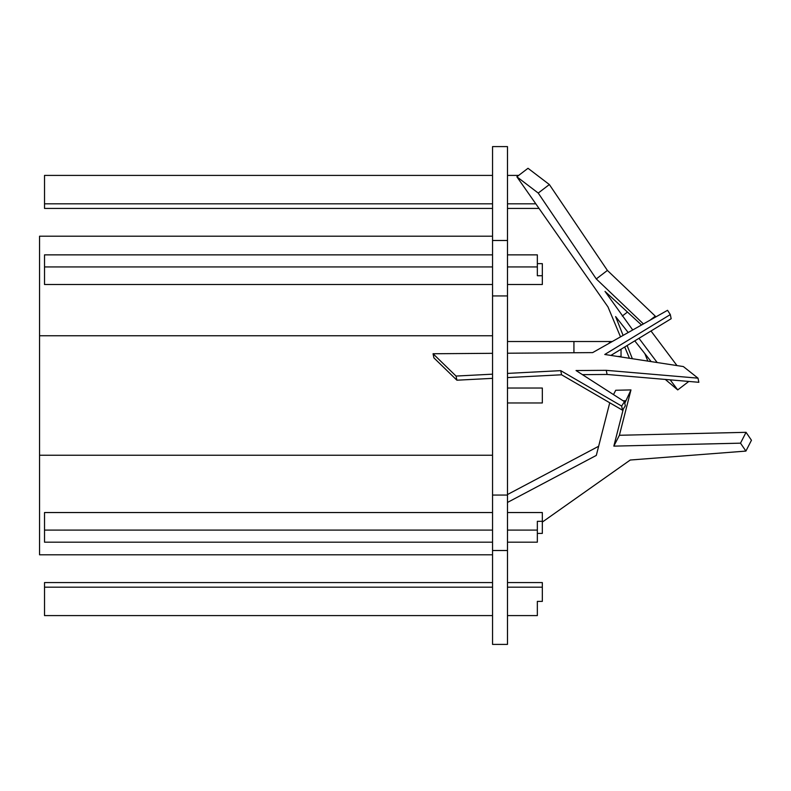 <?xml version="1.0" encoding="UTF-8"?>
<svg xmlns="http://www.w3.org/2000/svg" width="791" height="791" viewBox="0 0 791 791"><rect width="100%" height="100%" fill="white"/><g stroke="black" fill="none" stroke-linecap="round" stroke-linejoin="round"><path stroke-width="1.19" d="M539.037 208.429L507.486 208.429M492.546 208.429L44.523 208.429L44.523 203.821L492.546 203.821M507.486 203.821L535.804 203.821M492.546 175.414L44.523 175.414L44.523 203.821M518.678 175.414L507.486 175.414M507.486 615.586L537.346 615.586L537.346 601.387L542.329 601.387L542.329 582.572L507.486 582.572M542.329 587.179L507.486 587.179M492.546 587.179L44.523 587.179L44.523 582.572L492.546 582.572M44.523 587.179L44.523 615.586L492.546 615.586M537.346 263.64L542.329 263.64L542.329 275.723L537.346 275.723L537.346 266.943L507.486 266.943M507.486 284.503L542.329 284.503L542.329 275.723M492.546 254.86L44.523 254.86L44.523 284.503L492.546 284.503M492.546 266.943L44.523 266.943M537.346 266.943L537.346 254.86L507.486 254.86M507.486 402.965L542.329 402.965L542.329 388.035L507.486 388.035M537.346 533.401L542.329 533.401L542.329 512.538L507.486 512.538M492.546 512.538L44.523 512.538L44.523 542.181L492.546 542.181M44.523 530.099L492.546 530.099M542.329 521.318L537.346 521.318L537.346 530.099L507.486 530.099M537.346 530.099L537.346 542.181L507.486 542.181M492.546 495.057L492.546 240.494L507.486 240.494L507.486 146.602L492.546 146.602L492.546 240.494L492.546 146.602L507.486 146.602L507.486 644.398L507.486 550.506L492.546 550.506L492.546 644.398L507.486 644.398L492.546 644.398L492.546 495.057L507.486 495.057M492.546 554.798L39.55 554.798L39.55 236.202L492.546 236.202M542.329 522.07L630.239 460.026L745.903 451.088L751.45 440.251L746.051 432.321L740.505 443.168L613.836 446.124L619.393 435.277L746.051 432.321M745.903 451.088L740.505 443.168M613.836 446.124L623.338 408.907M624.791 403.212L630.971 389.914L619.393 435.277M625.424 400.76L623.16 400.81M613.5 394.61L615.724 390.27L630.971 389.914M609.742 402.777L596.305 455.408L507.486 502.443M507.486 494.543L598.639 446.272M641.521 325.002L605.016 291.414L632.721 329.976M638.98 338.311L657.173 362.535M670.175 379.848L677.729 389.914L688.813 381.44M651.003 330.994L676.977 365.571M622.26 316.044L627.461 312.059M650.004 320.207L655.304 316.163L655.304 317.221M620.51 336.877L607.982 306.918L516.879 176.789L538.226 193.063L596.276 278.926L643.409 323.934M596.276 278.926L607.399 270.423L655.304 316.163M538.226 193.063L549.359 184.55L607.399 270.423M516.879 176.789L528.012 168.285L549.359 184.55M629.458 358.274L624.732 346.982M628.202 332.527L615.616 316.578L623.1 335.414M627.125 345.529L632.365 358.719M644.853 353.626L647.829 361.091M651.151 361.606L634.778 340.872M677.729 389.914L665.29 379.433M617.662 356.454L621.034 356.454L621.034 349.236M609.347 343.175L609.347 341.524L612.283 341.524M573.93 352.746L573.93 341.524L609.347 341.524M507.486 341.524L573.93 341.524M582.423 374.637L607.102 374.459L698.848 382.3L697.998 378.157L683.355 366.559L604.769 354.477L670.313 314.571L667.545 310.299L592.647 352.608L507.486 353.221M607.102 374.459L606.242 370.326L697.998 378.157M507.486 377.584L561.58 374.786L622.517 410.203L625.335 405.793L624.475 401.66L576.036 370.534L606.242 370.326M622.517 410.203L621.657 406.06L624.475 401.66M561.58 374.786L560.73 370.643L621.657 406.06M492.546 353.32L433.053 353.745L433.913 357.888L456.901 380.204L492.546 378.355M456.901 380.204L456.041 376.061L492.546 374.173M507.486 373.401L560.73 370.643M433.053 353.745L456.041 376.061M610.889 355.416L671.163 318.714L670.313 314.571M492.546 335.76L39.55 335.76M492.546 455.24L39.55 455.24M492.546 295.943L507.486 295.943"/></g></svg>
